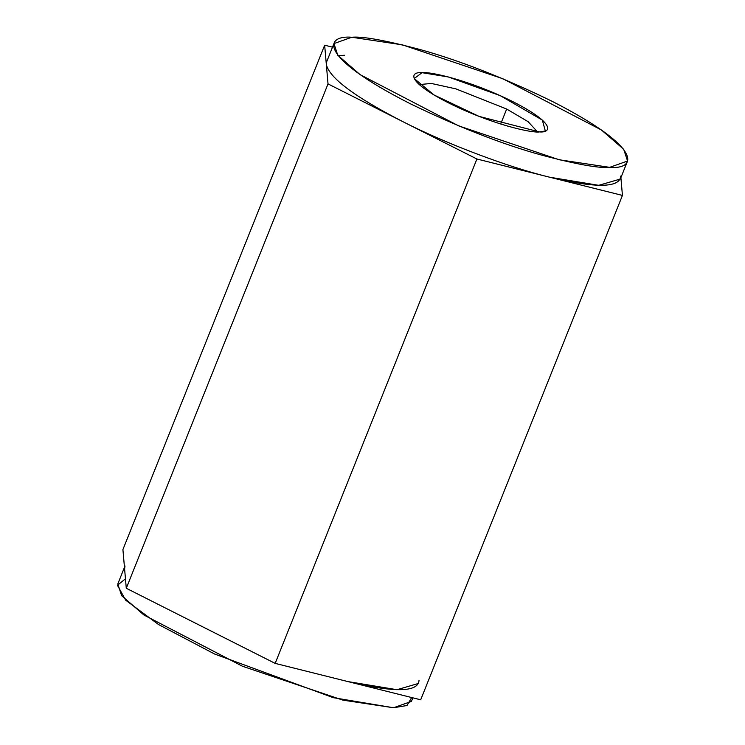 <?xml version="1.0" encoding="UTF-8"?>
<svg xmlns="http://www.w3.org/2000/svg" width="745" height="745" viewBox="0 0 745 745"><rect width="100%" height="100%" fill="white"/><g stroke="black" fill="none" stroke-linecap="round" stroke-linejoin="round"><path stroke-width="1.12" d="M351.808 37.25C325.835 34.968 315.21 55.279 409.675 103.434C457.756 126.808 501.618 143.999 541.261 155.016C576.248 164.3 599.054 168.407 609.689 167.346C635.662 169.627 646.288 149.317 551.822 101.162C503.741 77.787 459.879 60.596 420.245 49.58C385.249 40.295 362.442 36.188 351.808 37.25L402.402 44.849L502.856 78.737L601.401 129.965L623.705 149.317L627.56 161.013L609.689 167.346L559.095 159.747L458.641 125.858L360.096 74.63L337.792 55.27L333.946 43.582L351.808 37.25M539.454 131.912C532.349 133.253 492.287 124.732 448.397 102.819C405.392 80.888 410.225 71.65 422.052 72.684C429.157 71.343 469.22 79.864 513.109 101.776C556.115 123.707 551.272 132.945 539.454 131.912L545.321 130.999L542.351 120.085L500.286 95.677L448.304 76.959L422.052 72.684L414.201 78.551L434.028 94.969L479.016 116.378L539.454 131.912M620.753 176.071C619.859 187.954 596.168 188.336 549.67 177.217L622.438 195.423L620.892 177.683L622.438 195.423L420.692 699.797L622.438 195.423L476.912 159.002L275.175 663.385L420.692 699.797L347.934 681.591C394.431 692.71 418.122 692.338 419.016 680.455M418.615 683.407L396.973 689.712L347.934 681.591L275.175 663.385L476.912 159.002L328.024 83.896L126.287 588.271L275.175 663.385L126.287 588.271L328.024 83.896L324.662 45.203L122.916 549.577L126.287 588.271L122.916 549.577L324.662 45.203L332.512 47.168L324.662 45.203L328.024 83.896L476.912 159.002L549.67 177.217C508.006 167.159 445.175 143.357 402.468 121.454C354.806 96.906 329.43 77.936 326.338 64.545C329.43 77.936 354.806 96.906 402.468 121.454C445.175 143.357 508.006 167.159 549.67 177.217L598.71 185.328L620.352 179.033L627.56 161.013M411.678 697.543L406.984 705.506L393.546 707.75L333.322 697.683L214.607 654.017L158.527 624.524L125.682 600.2L117.44 585.291L125.467 578.79M500.677 124.015L506.675 109.04L455.819 88.851L431.327 83.449L419.249 84.595L431.327 83.449L455.819 88.851L506.675 109.04L500.677 124.015M537.499 131.893L528.103 121.668L506.675 109.04L528.103 121.668L537.499 131.893M124.462 567.318L117.794 583.987L121.649 595.683L143.953 615.035L242.497 666.263L342.951 700.151L393.546 707.75L411.408 701.418L412.842 697.832M124.601 568.929L125.002 565.967M344.6 55.26L338.137 55.707M333.946 43.582L326.738 61.593L326.338 64.545"/></g></svg>
